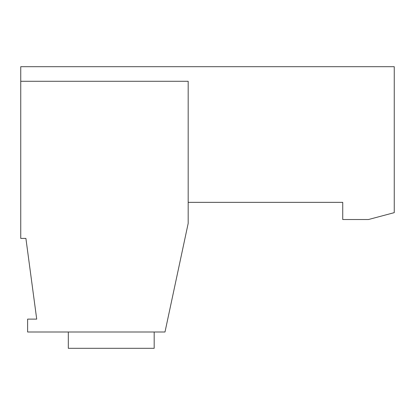 <?xml version="1.0" encoding="UTF-8"?>
<svg xmlns="http://www.w3.org/2000/svg" width="415" height="415" viewBox="0 0 415 415"><rect width="100%" height="100%" fill="white"/><g stroke="black" fill="none" stroke-linecap="round" stroke-linejoin="round"><path stroke-width="0.62" d="M154.178 332L154.178 348.315L68.319 348.315L68.319 332M394.25 212.651L394.25 66.685L20.75 66.685L20.75 238.412L25.901 238.412L36.712 319.119L27.613 319.119L27.613 332L164.994 332L188.182 223.369L188.182 202.349L342.733 202.349L342.733 219.519L368.489 219.519L394.25 212.651M20.75 81.283L188.182 81.283L188.182 202.349"/></g></svg>
